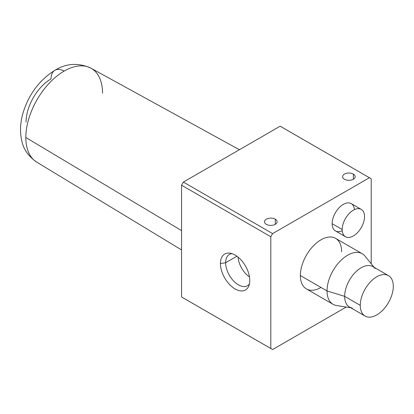 <?xml version="1.0" encoding="UTF-8"?>
<svg xmlns="http://www.w3.org/2000/svg" width="414" height="414" viewBox="0 0 414 414"><rect width="100%" height="100%" fill="white"/><g stroke="black" fill="none" stroke-linecap="round" stroke-linejoin="round"><path stroke-width="0.62" d="M353.359 179.252L353.359 174.103A6.308 3.643 0 0 0 346.482 173.311A6.308 3.643 0 0 0 342.585 176.68A6.308 3.643 0 0 0 344.438 179.252A6.308 3.643 0 0 0 351.315 180.043A6.308 3.643 0 0 0 355.207 176.68A6.308 3.643 0 0 0 353.359 174.103L353.359 179.252M275.269 224.341L275.269 219.187A6.308 3.643 0 0 0 268.391 218.395A6.308 3.643 0 0 0 264.494 221.764A6.308 3.643 0 0 0 266.342 224.341A6.308 3.643 0 0 0 273.219 225.128A6.308 3.643 0 0 0 277.116 221.764A6.308 3.643 0 0 0 275.269 219.187L275.269 224.341M225.646 262.724L220.429 263.532A20.757 11.985 -120 0 0 232.44 287.135A20.757 11.985 -120 0 0 248.819 285.971A20.757 11.985 -120 0 0 249.782 280.48A20.757 11.985 -120 0 0 229.868 253.145A20.757 11.985 -120 0 0 220.429 263.532L225.646 262.724A18.056 10.428 -120 0 0 233.527 280.894A18.056 10.428 -120 0 0 247.443 285.732A18.056 10.428 -120 0 0 249.451 283.88A18.056 10.428 60 0 1 235.09 282.41A18.056 10.428 60 0 1 225.646 262.724L236.906 256.225L225.646 262.724A18.056 10.428 60 0 1 231.99 253.642A18.056 10.428 -120 0 0 229.387 254.455A18.056 10.428 -120 0 0 225.646 262.724M249.492 276.95A18.056 10.428 60 0 1 238.014 257.073A18.056 10.428 -120 0 0 249.492 276.95M26.061 122.177A35.309 20.384 -60 0 1 51.025 78.929A18.93 10.93 60 0 1 54.948 70.261C66.468 63.223 78.469 62.535 90.966 68.191A54.239 31.314 120 0 0 64.18 71.068A54.239 31.314 120 0 0 25.828 137.495L181.555 230.598L25.828 137.495A54.239 31.314 120 0 0 36.727 162.128A54.239 31.314 -60 0 1 25.828 137.495A54.239 31.314 -60 0 1 64.18 71.068A18.93 10.93 -120 0 0 54.948 70.261A18.93 10.93 60 0 1 64.18 71.068A54.239 31.314 -60 0 1 90.966 68.191A54.239 31.314 -60 0 1 102.532 93.212M352.293 308.021A23.35 13.481 -60 0 1 344.66 296.352L360.278 305.366L344.66 296.352A23.35 13.481 120 0 0 349.494 307.043L365.112 316.058A23.35 13.481 -60 0 1 360.278 305.366A23.35 13.481 -60 0 1 370.468 281.872A23.35 13.481 -60 0 1 388.461 275.615A23.35 13.481 -60 0 1 393.3 286.302A23.35 13.481 -60 0 1 383.105 309.801A23.35 13.481 -60 0 1 365.112 316.058M374.121 267.335L365.07 256.168A29.187 16.85 120 0 0 341.892 259.48A29.187 16.85 120 0 0 327.029 290.938A29.187 16.85 -60 0 1 339.77 261.565A29.187 16.85 -60 0 1 362.26 253.746L335.604 238.355A29.187 16.85 120 0 0 313.108 246.175A29.187 16.85 120 0 0 300.367 275.548L327.029 290.938L300.367 275.548A29.187 16.85 120 0 0 306.412 288.91L333.073 304.3A29.187 16.85 -60 0 1 327.029 290.938L344.66 296.352L327.029 290.938A29.187 16.85 120 0 0 336.577 305.527L350.772 307.778M361.251 209.391L351.207 203.595A15.779 9.108 120 0 0 339.05 207.818A15.779 9.108 120 0 0 332.163 223.695L342.202 229.496L332.163 223.695A15.779 9.108 120 0 0 335.433 230.919L345.473 236.715A15.779 9.108 -60 0 1 342.202 229.496A15.779 9.108 -60 0 1 349.09 213.614A15.779 9.108 -60 0 1 361.251 209.391A15.779 9.108 -60 0 1 364.517 216.61A15.779 9.108 -60 0 1 357.629 232.487A15.779 9.108 -60 0 1 345.473 236.715M364.517 216.61A15.779 9.108 120 0 0 353.359 210.172A15.779 9.108 120 0 0 342.202 229.496A15.779 9.108 120 0 0 353.359 235.933A15.779 9.108 120 0 0 364.517 216.61M388.461 275.615L372.843 266.595A23.35 13.481 120 0 0 354.85 272.852A23.35 13.481 120 0 0 344.66 296.352A23.35 13.481 -60 0 1 356.547 271.186A23.35 13.481 -60 0 1 375.094 268.531M360.278 305.366A23.35 13.481 120 0 0 376.787 314.904A23.35 13.481 120 0 0 393.3 286.302A23.35 13.481 120 0 0 376.787 276.769A23.35 13.481 120 0 0 360.278 305.366M371.213 178.77L371.213 263.739L371.213 178.77A98.61 56.93 120 0 0 369.397 177.725L280.149 126.198L183.371 182.072A98.61 56.93 120 0 0 181.555 185.213L181.555 296.962A98.61 56.93 120 0 0 182.455 297.5L271.703 349.028A98.61 56.93 -60 0 1 270.803 348.49L181.555 296.962L270.803 348.49L270.803 236.741L181.555 185.213L270.803 236.741A98.61 56.93 -60 0 1 272.619 233.599L183.371 182.072L272.619 233.599L369.397 177.725A98.61 56.93 -60 0 1 370.313 178.232A98.61 56.93 -60 0 1 371.213 178.77M370.313 178.232L281.059 126.705A98.61 56.93 120 0 0 280.149 126.198L369.397 177.725L272.619 233.599A98.61 56.93 120 0 0 270.803 236.741L270.803 348.49A98.61 56.93 120 0 0 272.619 349.535L346.207 307.053L272.619 349.535A98.61 56.93 -60 0 1 271.703 349.028M220.429 263.532A20.757 11.985 60 0 1 235.105 255.055A20.757 11.985 60 0 1 249.782 280.48A20.757 11.985 60 0 1 235.105 288.951A20.757 11.985 60 0 1 220.429 263.532M266.342 224.341A6.308 3.643 180 0 1 266.342 219.187A6.308 3.643 180 0 1 275.269 219.187A6.308 3.643 180 0 1 275.269 224.341A6.308 3.643 180 0 1 266.342 224.341M344.438 179.252A6.308 3.643 180 0 1 344.438 174.103A6.308 3.643 180 0 1 353.359 174.103A6.308 3.643 180 0 1 353.359 179.252A6.308 3.643 180 0 1 344.438 179.252M342.254 230.696A15.779 9.108 -60 0 1 332.163 223.695A15.779 9.108 -60 0 1 342.787 204.697A15.779 9.108 -60 0 1 354.425 209.613M321.01 287.461A29.187 16.85 -60 0 1 300.367 275.548A29.187 16.85 -60 0 1 321.005 239.799A29.187 16.85 -60 0 1 341.648 251.717M183.371 298.008A98.61 56.93 -60 0 1 181.555 296.962L181.555 185.213A98.61 56.93 -60 0 1 183.371 182.072L280.149 126.198A98.61 56.93 -60 0 1 281.96 127.243M54.948 70.261C39.713 79.804 29.151 93.781 23.256 112.199C20.151 122.316 19.701 132.03 21.895 141.334C23.66 149.511 28.602 156.445 36.727 162.128L181.555 249.927M239.411 149.718L90.966 68.191"/></g></svg>
